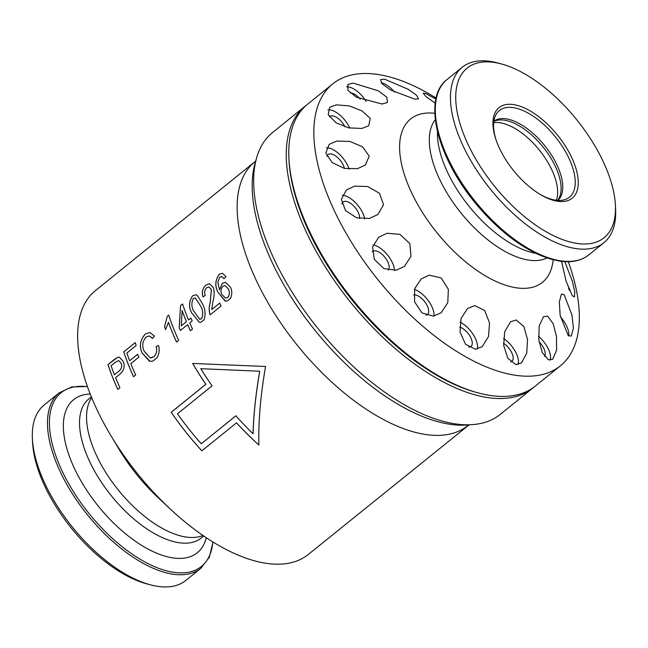 <?xml version="1.0" encoding="UTF-8"?>
<svg xmlns="http://www.w3.org/2000/svg" width="648" height="648" viewBox="0 0 648 648"><rect width="100%" height="100%" fill="white"/><g stroke="black" fill="none" stroke-linecap="round" stroke-linejoin="round"><path stroke-width="0.97" d="M468.674 347.126A12.191 5.913 51.1 0 0 470.999 346.421A12.191 5.913 51.1 0 0 470.019 336.239A12.191 5.913 51.1 0 0 459.683 327.038M425.93 315.155A12.191 5.913 51.1 0 0 427.453 314.507A12.191 5.913 51.1 0 0 426.084 303.677A12.191 5.913 51.1 0 0 415.133 294.897A12.191 5.913 51.1 0 0 413.675 294.881M388.265 270.103A12.191 5.913 51.1 0 0 386.257 259.192A12.191 5.913 51.1 0 0 375.581 250.841A12.191 5.913 51.1 0 0 372.576 251.481A12.191 5.913 51.1 0 0 372.219 251.821M359.583 218.554A12.191 5.913 51.1 0 0 355.501 208.016A12.191 5.913 51.1 0 0 346.048 201.35A12.191 5.913 51.1 0 0 343.043 201.998A12.191 5.913 51.1 0 0 341.893 204.007M344.404 168.415A12.191 5.913 51.1 0 0 331.023 153.965A12.191 5.913 51.1 0 0 328.018 154.613A12.191 5.913 51.1 0 0 326.932 156.346M344.963 126.862A12.191 5.913 51.1 0 0 332.805 115.903A12.191 5.913 51.1 0 0 329.8 116.543A12.191 5.913 51.1 0 0 329.468 116.859M360.191 99.144A12.191 5.913 51.1 0 0 351.111 92.939A12.191 5.913 51.1 0 0 350.276 92.883M544.49 356.424A12.191 5.913 51.1 0 0 539.071 341.771M474.725 305.597L484.72 310.522L489.572 323.101L488.462 336.628L482.234 346.664L475.478 349.264L465.531 344.299L460.056 331.987L461.02 318.581L467.54 308.545L474.725 305.597M477.341 349.053A19.44 9.428 51.1 0 0 460.129 322.178M429.332 275.165L441.199 277.96L448.367 289.373L447.776 302.689L441.134 312.765L433.431 316.143L422.026 312.944L414.574 301.814L414.647 288.789L421.232 278.867L429.332 275.165M433.974 316.062A19.44 9.428 51.1 0 0 414.469 289.389M387.139 233.248L399.913 234.374L409.828 243.526L410.986 256.357L404.49 266.369L396.187 270.224L383.899 268.596L374.317 259.338L372.6 246.953L378.707 237.217L387.139 233.248M394.478 270.475A19.44 9.428 51.1 0 0 373.199 244.887M354.634 186.162L367.708 186.511L379.493 193.274L383.535 204.719L377.889 214.504L369.481 218.449L356.708 217.833L345.481 210.576L341.375 199.325L346.429 189.945L354.634 186.162M364.735 219A19.44 9.428 51.1 0 0 343.278 195.332A19.44 9.428 51.1 0 0 342.338 195.242M336.782 141.062L349.952 141.442L362.483 146.788L369.23 156.152L365.375 165.094L357.437 168.666L344.388 168.407L332.173 162.616L325.823 152.944L329.265 144.285L336.782 141.062M349.11 169.152A19.44 9.428 51.1 0 0 328.252 147.947A19.44 9.428 51.1 0 0 326.438 147.874M336.255 104.855L349.28 105.891L362.03 110.905L370.235 118.406L368.752 125.736L361.859 128.458L348.713 127.875L336.02 122.756L328.212 114.664L329.759 107.26L336.255 104.855M349.758 128.093A19.44 9.428 51.1 0 0 330.035 109.885A19.44 9.428 51.1 0 0 327.856 109.844M353.063 83.106L378.197 90.752L386.824 97.168L387.423 102.481L382.004 104.012L356.432 97.232L347.984 90.339L347.782 84.532L353.063 83.106M366.136 101.469A19.44 9.428 51.1 0 0 348.341 86.921A19.44 9.428 51.1 0 0 346.623 86.84M384.596 79.178L408.11 89.254L416.551 95.248L418.519 98.901L414.712 99.128L390.59 89.991L382.077 83.843L380.579 79.574L384.596 79.178M394.591 92.113A19.44 9.428 51.1 0 0 381.081 82.693M435.229 103.162L425.906 96.576L423.193 93.118L426.028 93.677L435.901 99.079M564.845 261.638L572.468 281.588L574.808 291.973L574.395 296.914L572.33 295.739L566.036 281.029L561.557 261.355M569.454 290.466A19.44 9.428 51.1 0 0 568.482 288.109M564.149 294.694L571.925 314.96L573.407 328.188L571.334 336.02L568.247 335.672L560.147 315.333L559.321 301.887L561.468 294.014L564.149 294.694M568.733 336.012A19.44 9.428 51.1 0 0 560.407 316.848M547.682 316.159L553.19 323.708L556.47 336.49L556.616 350.09L552.744 359.211L548.443 359.834L542.222 352.536L538.788 339.698L539.185 326.009L543.518 316.678L547.682 316.159M550.136 360.183A19.44 9.428 51.1 0 0 538.52 336.353M510.762 361.908A12.191 5.913 51.1 0 0 511.912 361.341A12.191 5.913 51.1 0 0 511.831 352.877A12.191 5.913 51.1 0 0 503.504 343.302M516.294 319.982L523.908 326.632L527.521 339.536L526.751 353.176L521.446 362.953L515.873 364.605L507.797 358.198L503.674 345.376L504.695 331.744L510.519 321.797L516.294 319.982M518.076 364.565A19.44 9.428 51.1 0 0 503.536 338.515M436.12 98.091A181.173 87.845 51.1 0 0 377.363 74.39A181.173 87.845 51.1 0 0 332.716 83.924L307.695 104.134A181.173 87.845 51.1 0 0 288.911 158.379L289.008 160.299A179.31 86.937 51.1 0 0 476.564 392.461L478.418 392.963A181.173 87.845 51.1 0 0 490.755 395.531A181.173 87.845 51.1 0 0 535.402 385.997L560.423 365.78A181.173 87.845 51.1 0 0 568.304 261.711M288.911 158.379A181.173 87.845 51.1 0 0 478.418 392.963M332.716 83.924A181.173 87.845 51.1 0 0 353.039 244.823A181.173 87.845 51.1 0 0 515.776 375.314A181.173 87.845 51.1 0 0 560.423 365.78M501.374 63.941L497.664 62.945A112.744 54.667 51.1 0 0 489.993 61.341A112.744 54.667 51.1 0 0 462.202 67.279A112.744 54.667 51.1 0 0 474.854 167.411A112.744 54.667 51.1 0 0 576.129 248.613A112.744 54.667 51.1 0 0 603.912 242.684A112.744 54.667 51.1 0 0 615.6 208.923L615.406 205.092A109.018 52.861 51.1 0 0 501.374 63.941A109.018 52.861 51.1 0 0 493.954 62.394A109.018 52.861 51.1 0 0 467.411 143.054A109.018 52.861 51.1 0 0 577.238 243.462A109.018 52.861 51.1 0 0 615.406 205.092M557.839 201.285A58.223 28.229 51.1 0 0 572.014 158.201A58.223 28.229 51.1 0 0 513.354 104.571A58.223 28.229 51.1 0 0 495.858 139.312A58.223 28.229 51.1 0 0 540.562 194.643A58.223 28.229 51.1 0 0 557.839 201.285M539.849 194.214A55.72 27.014 51.1 0 0 555.684 200.167A55.72 27.014 51.1 0 0 564.457 199.77A55.72 27.014 51.1 0 0 565.963 152.458A55.72 27.014 51.1 0 0 513.119 107.617A55.72 27.014 51.1 0 0 495.866 114.866A55.72 27.014 51.1 0 0 496.125 140.098M557.871 200.394A50.933 24.697 51.1 0 0 551.472 155.05A50.933 24.697 51.1 0 0 506.007 118.819A50.933 24.697 51.1 0 0 493.873 121.176M200.937 568.231A112.744 54.667 51.1 0 1 59.567 470.31A112.744 54.667 51.1 0 1 59.235 392.826L44.088 405.057A112.744 54.667 51.1 0 0 32.4 438.818L32.594 442.657A109.018 52.861 51.1 0 0 44.218 484.939A109.018 52.861 51.1 0 0 146.626 583.799L150.336 584.796A112.744 54.667 51.1 0 0 185.798 580.462L200.937 568.231L209.32 557.24L213.03 542.02M32.4 438.818A112.744 54.667 51.1 0 0 44.42 482.549A112.744 54.667 51.1 0 0 150.336 584.796M467.864 425.566A169.509 82.191 51.1 0 1 255.312 278.348A169.509 82.191 51.1 0 1 254.818 161.846L95.329 290.693A169.509 82.191 51.1 0 0 95.823 407.195A169.509 82.191 51.1 0 0 110.719 435.343A169.509 82.191 51.1 0 0 170.189 508.955A169.509 82.191 51.1 0 0 308.375 554.413L469.363 424.643M306.447 105.187A181.173 87.845 51.1 0 0 305.151 106.191L272.565 132.516A181.173 87.845 51.1 0 0 256.689 157.602A181.173 87.845 51.1 0 0 273.1 257.029A181.173 87.845 51.1 0 0 472.408 424.626A181.173 87.845 51.1 0 0 500.272 414.372L532.859 388.047A181.173 87.845 51.1 0 0 534.106 387.002M305.151 106.191A181.173 87.845 51.1 0 0 305.686 230.704A181.173 87.845 51.1 0 0 532.859 388.047M288.959 159.351A179.31 86.937 51.1 0 0 308.116 229.846A179.31 86.937 51.1 0 0 477.487 392.704M107.973 364.597A169.509 82.191 51.1 0 0 117.814 389.432L119.945 387.707A169.509 82.191 -128.9 0 1 115.579 377.646L119.912 374.147C123.971 370.705 125.096 366.452 123.282 361.398L119.321 357.153L117.75 357.299L107.973 364.597L114.307 359.486M123.711 351.888A169.509 82.191 51.1 0 0 133.553 376.715L135.683 374.99A169.509 82.191 -128.9 0 1 130.791 363.641L138.793 357.178A169.509 82.191 -128.9 0 1 137.651 354.278L129.649 360.742A169.509 82.191 -128.9 0 1 126.822 353.039L136.161 345.497A169.509 82.191 -128.9 0 1 135.189 342.622L123.711 351.888L135.197 342.646M153.009 361.001L150.101 361.398L142.009 352.868C139.085 346.008 140.195 339.722 145.33 334.02L149.818 332.497L154.451 336.085L152.555 338.45L149.194 335.915L146.213 336.96C142.447 341.253 141.758 345.975 144.148 351.143L150.206 357.931L153.835 356.773C156.516 353.97 157.278 350.584 156.127 346.615L158.525 345.538C159.732 349.79 159.23 353.865 157.027 357.753L153.009 361.001M168.423 322.307A169.509 82.191 51.1 0 0 176.499 342.014L178.629 340.297A169.509 82.191 -128.9 0 1 168.691 315.147L167.306 316.264L164.503 326.722A169.509 82.191 51.1 0 0 165.572 329.605L168.464 322.315A169.444 82.158 -128.9 0 0 176.523 341.998M187.628 324.64A169.509 82.191 51.1 0 0 190.366 330.812L192.505 329.087A169.509 82.191 -128.9 0 1 189.759 322.915L192.164 320.979A169.509 82.191 -128.9 0 1 190.933 318.063L188.536 320.007A169.509 82.191 -128.9 0 1 182.558 303.944L180.549 305.564L179.196 327.548A169.509 82.191 51.1 0 0 180.428 330.456L187.669 324.648A169.444 82.158 -128.9 0 0 190.399 330.788M200.977 322.242L199.357 322.356L191.695 312.96C188.544 307.136 188.835 301.433 192.578 295.853L195.704 294.783L197.227 295.391L202.638 304.123C205.254 308.918 205.732 314.126 204.079 319.739L200.977 322.242M210.106 314.863C208.842 310.846 208.899 306.617 210.268 302.195L211.353 289.462L208.842 286.975L206.68 287.704C204.557 290.053 204.088 292.637 205.254 295.464L203.002 296.865C201.536 292.386 202.508 288.457 205.902 285.088L209.506 283.735L213.5 287.785C214.537 292.297 214.302 297.084 212.787 302.154L211.718 309.566L219.721 303.102A169.509 82.191 -128.9 0 0 221.049 306.026L210.106 314.863M222.207 276.688L219.777 277.125L217.833 282.147L219.478 289.818L222.337 283.33L225.52 282.358L230.534 287.315C232.203 290.895 232.178 294.597 230.469 298.42L227.335 300.947L225.472 301.101L218.093 292.467C214.731 286.319 215.096 280.276 219.186 274.355L222.377 273.245L226.006 276.615L223.989 278.664L221.624 276.534L224.03 278.664M192.659 363.447L265.567 366.493C260.52 395.564 258.293 421.743 258.876 445.014A169.509 82.191 -128.9 0 1 236.496 422.844L201.86 450.822A169.509 82.191 -128.9 0 1 171.194 412.266L205.829 384.288A169.509 82.191 -128.9 0 1 192.659 363.447L192.699 363.455A169.444 82.158 51.1 0 0 205.87 384.296L205.829 384.288M119.337 357.153L117.75 357.299M117.79 357.307L114.34 359.494M117.839 389.408A169.444 82.158 -128.9 0 1 108.014 364.605M111.083 365.756L115.506 362.175L118.673 360.563L121.233 363.261C122.31 366.42 121.541 369.044 118.916 371.142L114.413 374.747A169.509 82.191 -128.9 0 1 111.083 365.756M118.916 371.142L114.413 374.747M118.884 371.134C121.492 369.085 122.261 366.46 121.192 363.261M118.673 360.563L121.233 363.261M137.66 354.302L129.649 360.742M133.577 376.691A169.444 82.158 -128.9 0 1 123.752 351.888M149.251 335.923L152.312 338.086M156.127 346.615L156.16 346.623C157.318 350.592 156.557 353.978 153.876 356.773L151 357.98M149.81 332.497L145.371 334.02C140.243 339.698 139.134 345.975 142.05 352.868L149.494 361.268M156.16 346.623L158.566 345.546M167.306 316.264L164.503 326.722M167.346 316.273L168.699 315.179M165.596 329.573A169.444 82.158 -128.9 0 1 164.543 326.722M180.452 330.44A169.444 82.158 -128.9 0 1 179.237 327.548L180.549 305.564M180.59 305.573L182.574 303.969M190.941 318.095L188.536 320.007M181.302 325.847L182.088 310.53A169.509 82.191 51.1 0 0 186.397 321.724L181.302 325.847L186.397 321.724M186.438 321.732A169.444 82.158 -128.9 0 1 182.129 310.53L182.088 310.53M195.704 294.783L192.618 295.853C188.876 301.442 188.584 307.152 191.735 312.968L199.39 322.356M195.259 297.918L200.499 305.84C203.051 309.955 203.391 314.24 201.56 318.695L200.07 319.27M201.56 318.695L201.52 318.686C203.351 314.248 203.01 309.963 200.499 305.84L195.153 297.902L193.347 298.477C191.241 302.867 191.403 307.111 193.825 311.226L199.665 319.237L201.52 318.686M209.523 283.735L205.943 285.088C202.549 288.441 201.577 292.37 203.043 296.873M219.737 303.126L211.718 309.566M208.883 286.983L211.386 289.47L210.308 302.195C208.94 306.626 208.883 310.854 210.146 314.871M225.504 282.358L222.377 283.338L219.478 289.818M222.377 273.245L219.226 274.363C215.144 280.276 214.78 286.311 218.133 292.475L225.115 301.028M225.075 285.59L228.477 289.138C229.902 292.037 229.684 294.816 227.829 297.473L225.642 298.112M227.829 297.473L227.788 297.473C229.643 294.832 229.862 292.054 228.436 289.13L225.034 285.582L222.896 286.254C220.822 288.692 220.417 291.389 221.689 294.33L225.601 298.104L227.788 297.473M265.607 366.501L192.699 363.455M236.496 422.844L236.544 422.852A169.444 82.158 51.1 0 0 258.868 444.974M205.87 384.296L171.234 412.274A169.444 82.158 51.1 0 0 201.884 450.805M200.75 368.688L259.71 371.223C255.798 393.709 253.579 414.558 253.036 433.755A169.509 82.191 -128.9 0 1 235.88 415.781L201.253 443.759A169.509 82.191 -128.9 0 1 177.463 413.797L212.099 385.819A169.509 82.191 -128.9 0 1 200.75 368.688M253.036 433.755L253.093 433.763C253.619 414.566 255.847 393.717 259.751 371.231L259.71 371.223M235.904 415.805L201.253 443.759M434.832 113.287A104.968 50.9 51.1 0 0 411.334 192.213A104.968 50.9 51.1 0 0 516.602 287.85A104.968 50.9 51.1 0 0 553.173 259.775M435.326 119.645A89.416 43.359 51.1 0 0 451.235 199.706A89.416 43.359 51.1 0 0 528.987 260.132A89.416 43.359 51.1 0 0 547.058 257.953M437.473 131.471A89.416 43.359 51.1 0 0 469.233 206.542A89.416 43.359 51.1 0 0 535.953 253.368M436.428 98.107A111.667 54.148 51.1 0 0 470.051 196.287A111.667 54.148 51.1 0 0 559.418 260.885M588.765 254.923C581.345 260.755 571.755 262.837 560.002 261.152C531.7 255.79 503.48 236.415 475.316 203.01C436.776 156.743 422.302 98.002 447.063 79.51A112.744 54.667 51.1 0 0 459.707 179.642A112.744 54.667 51.1 0 0 560.982 260.852A112.744 54.667 51.1 0 0 588.765 254.923L603.912 242.684M557.531 200.37A50.933 24.697 51.1 0 0 548.767 154.783A50.933 24.697 51.1 0 0 504.338 120.163A50.933 24.697 51.1 0 0 493.825 121.508M556.332 200.256A51.775 25.11 51.1 0 0 542.514 154.24A51.775 25.11 51.1 0 0 499.94 122.756A51.775 25.11 51.1 0 0 493.687 122.715M87.472 386.702A111.667 54.148 51.1 0 0 61.39 469.476A111.667 54.148 51.1 0 0 150.441 564.781A111.667 54.148 51.1 0 0 212.852 541.914M90.194 394.008A98.399 47.709 51.1 0 0 73.896 467.281A98.399 47.709 51.1 0 0 148.343 549.221A98.399 47.709 51.1 0 0 206.291 537.71M91.344 396.876L88.841 398.893A89.416 43.359 51.1 0 0 89.108 460.347A89.416 43.359 51.1 0 0 201.228 538.01L203.731 535.985M91.692 397.726A89.416 43.359 51.1 0 0 96.131 454.669A89.416 43.359 51.1 0 0 202.962 535.467M110.719 435.343L118.94 449.072A112.744 54.667 51.1 0 0 158.501 498.037L170.189 508.955M256.689 157.602L255.15 162.899A177.844 86.233 51.1 0 0 271.253 260.504A177.844 86.233 51.1 0 0 466.908 425.023L472.408 424.626M447.063 79.51L462.202 67.279M59.235 392.826L71.742 386.937L87.399 386.508M254.818 161.846L256.033 160.574"/></g></svg>
